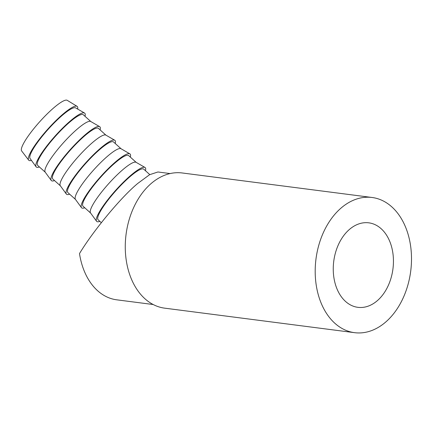 <?xml version="1.0" encoding="UTF-8"?>
<svg xmlns="http://www.w3.org/2000/svg" width="433" height="433" viewBox="0 0 433 433"><rect width="100%" height="100%" fill="white"/><g stroke="black" fill="none" stroke-linecap="round" stroke-linejoin="round"><path stroke-width="0.65" d="M336.625 287.983A42.602 29.845 -82.6 0 1 339.163 243.075A42.602 29.845 -82.6 0 1 368.802 222.833A42.602 29.845 -82.6 0 1 390.068 242.182A42.602 29.845 -82.6 0 1 387.535 287.09A42.602 29.845 -82.6 0 1 357.896 307.333A42.602 29.845 -82.6 0 1 336.625 287.983M77.642 109.062A36.21 6.728 132 0 0 77.069 106.323L67.218 100.321A34.077 6.333 132 0 0 53.816 107.785A34.077 6.333 132 0 0 30.213 133.294A34.077 6.333 132 0 0 21.65 150.949L28.654 160.118A36.21 6.728 132 0 0 31.436 160.399M77.069 106.323A36.21 6.728 132 0 0 62.834 114.252A36.21 6.728 132 0 0 37.752 141.358A36.21 6.728 132 0 0 28.654 160.118M85.003 116.298A36.21 6.728 132 0 0 84.522 113.035L75.634 107.898A34.077 6.333 132 0 0 62.255 115.378A34.077 6.333 132 0 0 38.689 140.833A34.077 6.333 132 0 0 30.072 158.521L36.112 166.819A36.21 6.728 132 0 0 39.403 166.959M84.522 113.035A36.21 6.728 132 0 0 70.308 120.98A36.21 6.728 132 0 0 45.27 148.026A36.21 6.728 132 0 0 36.112 166.819M90.854 121.565L83.309 114.777A34.077 6.333 132 0 0 69.729 122.106A34.077 6.333 132 0 0 45.811 148.043A34.077 6.333 132 0 0 37.714 165.438L45.259 172.226M100.115 129.9A36.21 6.728 132 0 0 99.633 126.636L90.746 121.5A34.077 6.333 132 0 0 77.366 128.98A34.077 6.333 132 0 0 53.806 154.435A34.077 6.333 132 0 0 45.184 172.123L51.224 180.426A36.21 6.728 132 0 0 54.515 180.561M99.633 126.636A36.21 6.728 132 0 0 85.42 134.587A36.21 6.728 132 0 0 60.382 161.633A36.21 6.728 132 0 0 51.224 180.426M105.966 135.166L98.426 128.379A34.077 6.333 132 0 0 84.846 135.708A34.077 6.333 132 0 0 60.923 161.644A34.077 6.333 132 0 0 52.826 179.04L60.371 185.827M115.227 143.502A36.21 6.728 132 0 0 114.745 140.238L105.858 135.101A34.077 6.333 132 0 0 92.483 142.581A34.077 6.333 132 0 0 68.917 168.036A34.077 6.333 132 0 0 60.295 185.725L66.336 194.027A36.21 6.728 132 0 0 69.632 194.163M114.745 140.238A36.21 6.728 132 0 0 100.532 148.189A36.21 6.728 132 0 0 75.494 175.235A36.21 6.728 132 0 0 66.336 194.027M121.083 148.768L113.538 141.981A34.077 6.333 132 0 0 99.958 149.315A34.077 6.333 132 0 0 76.035 175.251A34.077 6.333 132 0 0 67.938 192.642L75.483 199.429M130.338 157.103A36.21 6.728 132 0 0 129.857 153.845L120.969 148.703A34.077 6.333 132 0 0 107.595 156.183A34.077 6.333 132 0 0 84.029 181.638A34.077 6.333 132 0 0 75.407 199.326L81.447 207.629A36.21 6.728 132 0 0 84.744 207.764M129.857 153.845A36.21 6.728 132 0 0 115.649 161.79A36.21 6.728 132 0 0 90.611 188.837A36.21 6.728 132 0 0 81.447 207.629M136.195 162.37L128.65 155.582A34.077 6.333 132 0 0 115.07 162.916A34.077 6.333 132 0 0 91.147 188.853A34.077 6.333 132 0 0 83.055 206.243L90.594 213.031M145.45 170.705A36.21 6.728 132 0 0 144.974 167.447L136.081 162.31A34.077 6.333 132 0 0 122.707 169.785A34.077 6.333 132 0 0 99.141 195.245A34.077 6.333 132 0 0 90.519 212.928L96.564 221.231A36.21 6.728 132 0 0 99.855 221.366M144.974 167.447A36.21 6.728 132 0 0 130.761 175.392A36.21 6.728 132 0 0 105.722 202.438A36.21 6.728 132 0 0 96.564 221.231M149.78 174.602L143.761 169.184A34.077 6.333 132 0 0 130.181 176.518A34.077 6.333 132 0 0 106.258 202.455A34.077 6.333 132 0 0 98.167 219.845L101.327 222.692M170.126 173.563L157.915 171.982L149.607 174.705L137.818 183.392C121.316 196.923 93.404 230.513 79.504 253.565A66.027 46.261 97.4 0 0 83.764 269.829A66.027 46.261 97.4 0 0 116.726 299.82L153.217 304.529M372.077 197.486L182.141 172.962A68.16 47.749 97.4 0 0 134.717 205.356A68.16 47.749 97.4 0 0 130.663 277.201A68.16 47.749 97.4 0 0 164.692 308.161L354.622 332.679A68.16 47.749 97.4 0 0 402.046 300.291A68.16 47.749 97.4 0 0 406.1 228.44A68.16 47.749 97.4 0 0 372.077 197.486A68.16 47.749 97.4 0 0 324.647 229.874A68.16 47.749 97.4 0 0 320.593 301.725A68.16 47.749 97.4 0 0 354.622 332.679"/></g></svg>

